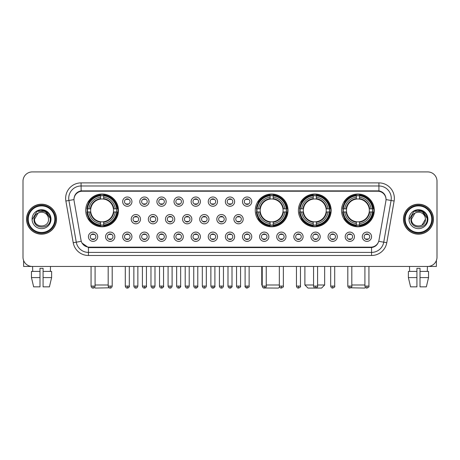 <?xml version="1.0" encoding="UTF-8"?>
<svg xmlns="http://www.w3.org/2000/svg" width="460" height="460" viewBox="0 0 460 460"><rect width="100%" height="100%" fill="white"/><g stroke="black" fill="none" stroke-linecap="round" stroke-linejoin="round"><path stroke-width="0.69" d="M255.271 210.41A16.376 16.376 0 0 0 271.647 226.786A16.376 16.376 0 0 0 288.023 210.41A16.376 16.376 0 0 0 271.647 194.039A16.376 16.376 0 0 0 255.271 210.41M298.402 210.41A16.376 16.376 0 0 0 314.778 226.786A16.376 16.376 0 0 0 331.154 210.41A16.376 16.376 0 0 0 314.778 194.039A16.376 16.376 0 0 0 298.402 210.41M341.533 210.41A16.376 16.376 0 0 0 357.909 226.786A16.376 16.376 0 0 0 374.285 210.41A16.376 16.376 0 0 0 357.909 194.039A16.376 16.376 0 0 0 341.533 210.41M85.715 210.41A16.376 16.376 0 0 0 102.091 226.786A16.376 16.376 0 0 0 118.467 210.41A16.376 16.376 0 0 0 102.091 194.039A16.376 16.376 0 0 0 85.715 210.41M114.822 236.733A4.635 4.635 0 0 1 110.187 241.368A4.635 4.635 0 0 1 105.553 236.733A4.635 4.635 0 0 1 110.187 232.099A4.635 4.635 0 0 1 114.822 236.733M107.404 236.733A2.783 2.783 0 0 0 110.187 239.516A2.783 2.783 0 0 0 112.97 236.733A2.783 2.783 0 0 0 110.187 233.956A2.783 2.783 0 0 0 107.404 236.733M131.939 236.733A4.635 4.635 0 0 1 127.305 241.368A4.635 4.635 0 0 1 122.67 236.733A4.635 4.635 0 0 1 127.305 232.099A4.635 4.635 0 0 1 131.939 236.733M124.522 236.733A2.783 2.783 0 0 0 127.305 239.516A2.783 2.783 0 0 0 130.082 236.733A2.783 2.783 0 0 0 127.305 233.956A2.783 2.783 0 0 0 124.522 236.733M149.052 236.733A4.635 4.635 0 0 1 144.417 241.368A4.635 4.635 0 0 1 139.782 236.733A4.635 4.635 0 0 1 144.417 232.099A4.635 4.635 0 0 1 149.052 236.733M141.64 236.733A2.783 2.783 0 0 0 144.417 239.516A2.783 2.783 0 0 0 147.2 236.733A2.783 2.783 0 0 0 144.417 233.956A2.783 2.783 0 0 0 141.64 236.733M166.169 236.733A4.635 4.635 0 0 1 161.535 241.368A4.635 4.635 0 0 1 156.9 236.733A4.635 4.635 0 0 1 161.535 232.099A4.635 4.635 0 0 1 166.169 236.733M158.757 236.733A2.783 2.783 0 0 0 161.535 239.516A2.783 2.783 0 0 0 164.318 236.733A2.783 2.783 0 0 0 161.535 233.956A2.783 2.783 0 0 0 158.757 236.733M183.287 236.733A4.635 4.635 0 0 1 178.652 241.368A4.635 4.635 0 0 1 174.018 236.733A4.635 4.635 0 0 1 178.652 232.099A4.635 4.635 0 0 1 183.287 236.733M175.869 236.733A2.783 2.783 0 0 0 178.652 239.516A2.783 2.783 0 0 0 181.43 236.733A2.783 2.783 0 0 0 178.652 233.956A2.783 2.783 0 0 0 175.869 236.733M200.405 236.733A4.635 4.635 0 0 1 195.77 241.368A4.635 4.635 0 0 1 191.136 236.733A4.635 4.635 0 0 1 195.77 232.099A4.635 4.635 0 0 1 200.405 236.733M192.987 236.733A2.783 2.783 0 0 0 195.77 239.516A2.783 2.783 0 0 0 198.547 236.733A2.783 2.783 0 0 0 195.77 233.956A2.783 2.783 0 0 0 192.987 236.733M217.517 236.733A4.635 4.635 0 0 1 212.882 241.368A4.635 4.635 0 0 1 208.248 236.733A4.635 4.635 0 0 1 212.882 232.099A4.635 4.635 0 0 1 217.517 236.733M210.105 236.733A2.783 2.783 0 0 0 212.882 239.516A2.783 2.783 0 0 0 215.665 236.733A2.783 2.783 0 0 0 212.882 233.956A2.783 2.783 0 0 0 210.105 236.733M234.634 236.733A4.635 4.635 0 0 1 230 241.368A4.635 4.635 0 0 1 225.365 236.733A4.635 4.635 0 0 1 230 232.099A4.635 4.635 0 0 1 234.634 236.733M227.217 236.733A2.783 2.783 0 0 0 230 239.516A2.783 2.783 0 0 0 232.783 236.733A2.783 2.783 0 0 0 230 233.956A2.783 2.783 0 0 0 227.217 236.733M251.752 236.733A4.635 4.635 0 0 1 247.118 241.368A4.635 4.635 0 0 1 242.483 236.733A4.635 4.635 0 0 1 247.118 232.099A4.635 4.635 0 0 1 251.752 236.733M244.335 236.733A2.783 2.783 0 0 0 247.118 239.516A2.783 2.783 0 0 0 249.895 236.733A2.783 2.783 0 0 0 247.118 233.956A2.783 2.783 0 0 0 244.335 236.733M268.864 236.733A4.635 4.635 0 0 1 264.23 241.368A4.635 4.635 0 0 1 259.595 236.733A4.635 4.635 0 0 1 264.23 232.099A4.635 4.635 0 0 1 268.864 236.733M261.452 236.733A2.783 2.783 0 0 0 264.23 239.516A2.783 2.783 0 0 0 267.013 236.733A2.783 2.783 0 0 0 264.23 233.956A2.783 2.783 0 0 0 261.452 236.733M285.982 236.733A4.635 4.635 0 0 1 281.347 241.368A4.635 4.635 0 0 1 276.713 236.733A4.635 4.635 0 0 1 281.347 232.099A4.635 4.635 0 0 1 285.982 236.733M278.57 236.733A2.783 2.783 0 0 0 281.347 239.516A2.783 2.783 0 0 0 284.13 236.733A2.783 2.783 0 0 0 281.347 233.956A2.783 2.783 0 0 0 278.57 236.733M303.1 236.733A4.635 4.635 0 0 1 298.465 241.368A4.635 4.635 0 0 1 293.831 236.733A4.635 4.635 0 0 1 298.465 232.099A4.635 4.635 0 0 1 303.1 236.733M295.682 236.733A2.783 2.783 0 0 0 298.465 239.516A2.783 2.783 0 0 0 301.242 236.733A2.783 2.783 0 0 0 298.465 233.956A2.783 2.783 0 0 0 295.682 236.733M320.217 236.733A4.635 4.635 0 0 1 315.583 241.368A4.635 4.635 0 0 1 310.948 236.733A4.635 4.635 0 0 1 315.583 232.099A4.635 4.635 0 0 1 320.217 236.733M312.8 236.733A2.783 2.783 0 0 0 315.583 239.516A2.783 2.783 0 0 0 318.36 236.733A2.783 2.783 0 0 0 315.583 233.956A2.783 2.783 0 0 0 312.8 236.733M337.329 236.733A4.635 4.635 0 0 1 332.695 241.368A4.635 4.635 0 0 1 328.06 236.733A4.635 4.635 0 0 1 332.695 232.099A4.635 4.635 0 0 1 337.329 236.733M329.918 236.733A2.783 2.783 0 0 0 332.695 239.516A2.783 2.783 0 0 0 335.478 236.733A2.783 2.783 0 0 0 332.695 233.956A2.783 2.783 0 0 0 329.918 236.733M354.447 236.733A4.635 4.635 0 0 1 349.813 241.368A4.635 4.635 0 0 1 345.178 236.733A4.635 4.635 0 0 1 349.813 232.099A4.635 4.635 0 0 1 354.447 236.733M347.03 236.733A2.783 2.783 0 0 0 349.813 239.516A2.783 2.783 0 0 0 352.596 236.733A2.783 2.783 0 0 0 349.813 233.956A2.783 2.783 0 0 0 347.03 236.733M371.565 236.733A4.635 4.635 0 0 1 366.93 241.368A4.635 4.635 0 0 1 362.296 236.733A4.635 4.635 0 0 1 366.93 232.099A4.635 4.635 0 0 1 371.565 236.733M364.147 236.733A2.783 2.783 0 0 0 366.93 239.516A2.783 2.783 0 0 0 369.708 236.733A2.783 2.783 0 0 0 366.93 233.956A2.783 2.783 0 0 0 364.147 236.733M97.704 236.733A4.635 4.635 0 0 1 93.07 241.368A4.635 4.635 0 0 1 88.435 236.733A4.635 4.635 0 0 1 93.07 232.099A4.635 4.635 0 0 1 97.704 236.733M90.292 236.733A2.783 2.783 0 0 0 93.07 239.516A2.783 2.783 0 0 0 95.852 236.733A2.783 2.783 0 0 0 93.07 233.956A2.783 2.783 0 0 0 90.292 236.733M140.495 219.184A4.635 4.635 0 0 1 135.861 223.819A4.635 4.635 0 0 1 131.226 219.184A4.635 4.635 0 0 1 135.861 214.55A4.635 4.635 0 0 1 140.495 219.184M133.078 219.184A2.783 2.783 0 0 0 135.861 221.967A2.783 2.783 0 0 0 138.644 219.184A2.783 2.783 0 0 0 135.861 216.407A2.783 2.783 0 0 0 133.078 219.184M157.613 219.184A4.635 4.635 0 0 1 152.979 223.819A4.635 4.635 0 0 1 148.344 219.184A4.635 4.635 0 0 1 152.979 214.55A4.635 4.635 0 0 1 157.613 219.184M150.196 219.184A2.783 2.783 0 0 0 152.979 221.967A2.783 2.783 0 0 0 155.756 219.184A2.783 2.783 0 0 0 152.979 216.407A2.783 2.783 0 0 0 150.196 219.184M174.725 219.184A4.635 4.635 0 0 1 170.091 223.819A4.635 4.635 0 0 1 165.462 219.184A4.635 4.635 0 0 1 170.091 214.55A4.635 4.635 0 0 1 174.725 219.184M167.314 219.184A2.783 2.783 0 0 0 170.091 221.967A2.783 2.783 0 0 0 172.874 219.184A2.783 2.783 0 0 0 170.091 216.407A2.783 2.783 0 0 0 167.314 219.184M191.843 219.184A4.635 4.635 0 0 1 187.208 223.819A4.635 4.635 0 0 1 182.574 219.184A4.635 4.635 0 0 1 187.208 214.55A4.635 4.635 0 0 1 191.843 219.184M184.431 219.184A2.783 2.783 0 0 0 187.208 221.967A2.783 2.783 0 0 0 189.992 219.184A2.783 2.783 0 0 0 187.208 216.407A2.783 2.783 0 0 0 184.431 219.184M208.961 219.184A4.635 4.635 0 0 1 204.326 223.819A4.635 4.635 0 0 1 199.692 219.184A4.635 4.635 0 0 1 204.326 214.55A4.635 4.635 0 0 1 208.961 219.184M201.543 219.184A2.783 2.783 0 0 0 204.326 221.967A2.783 2.783 0 0 0 207.109 219.184A2.783 2.783 0 0 0 204.326 216.407A2.783 2.783 0 0 0 201.543 219.184M226.078 219.184A4.635 4.635 0 0 1 221.444 223.819A4.635 4.635 0 0 1 216.809 219.184A4.635 4.635 0 0 1 221.444 214.55A4.635 4.635 0 0 1 226.078 219.184M218.661 219.184A2.783 2.783 0 0 0 221.444 221.967A2.783 2.783 0 0 0 224.221 219.184A2.783 2.783 0 0 0 221.444 216.407A2.783 2.783 0 0 0 218.661 219.184M243.19 219.184A4.635 4.635 0 0 1 238.556 223.819A4.635 4.635 0 0 1 233.921 219.184A4.635 4.635 0 0 1 238.556 214.55A4.635 4.635 0 0 1 243.19 219.184M235.779 219.184A2.783 2.783 0 0 0 238.556 221.967A2.783 2.783 0 0 0 241.339 219.184A2.783 2.783 0 0 0 238.556 216.407A2.783 2.783 0 0 0 235.779 219.184M131.939 201.635A4.635 4.635 0 0 1 127.305 206.27A4.635 4.635 0 0 1 122.67 201.635A4.635 4.635 0 0 1 127.305 197.001A4.635 4.635 0 0 1 131.939 201.635M124.522 201.635A2.783 2.783 0 0 0 127.305 204.418A2.783 2.783 0 0 0 130.082 201.635A2.783 2.783 0 0 0 127.305 198.858A2.783 2.783 0 0 0 124.522 201.635M149.052 201.635A4.635 4.635 0 0 1 144.417 206.27A4.635 4.635 0 0 1 139.782 201.635A4.635 4.635 0 0 1 144.417 197.001A4.635 4.635 0 0 1 149.052 201.635M141.64 201.635A2.783 2.783 0 0 0 144.417 204.418A2.783 2.783 0 0 0 147.2 201.635A2.783 2.783 0 0 0 144.417 198.858A2.783 2.783 0 0 0 141.64 201.635M166.169 201.635A4.635 4.635 0 0 1 161.535 206.27A4.635 4.635 0 0 1 156.9 201.635A4.635 4.635 0 0 1 161.535 197.001A4.635 4.635 0 0 1 166.169 201.635M158.757 201.635A2.783 2.783 0 0 0 161.535 204.418A2.783 2.783 0 0 0 164.318 201.635A2.783 2.783 0 0 0 161.535 198.858A2.783 2.783 0 0 0 158.757 201.635M183.287 201.635A4.635 4.635 0 0 1 178.652 206.27A4.635 4.635 0 0 1 174.018 201.635A4.635 4.635 0 0 1 178.652 197.001A4.635 4.635 0 0 1 183.287 201.635M175.869 201.635A2.783 2.783 0 0 0 178.652 204.418A2.783 2.783 0 0 0 181.43 201.635A2.783 2.783 0 0 0 178.652 198.858A2.783 2.783 0 0 0 175.869 201.635M200.405 201.635A4.635 4.635 0 0 1 195.77 206.27A4.635 4.635 0 0 1 191.136 201.635A4.635 4.635 0 0 1 195.77 197.001A4.635 4.635 0 0 1 200.405 201.635M192.987 201.635A2.783 2.783 0 0 0 195.77 204.418A2.783 2.783 0 0 0 198.547 201.635A2.783 2.783 0 0 0 195.77 198.858A2.783 2.783 0 0 0 192.987 201.635M217.517 201.635A4.635 4.635 0 0 1 212.882 206.27A4.635 4.635 0 0 1 208.248 201.635A4.635 4.635 0 0 1 212.882 197.001A4.635 4.635 0 0 1 217.517 201.635M210.105 201.635A2.783 2.783 0 0 0 212.882 204.418A2.783 2.783 0 0 0 215.665 201.635A2.783 2.783 0 0 0 212.882 198.858A2.783 2.783 0 0 0 210.105 201.635M234.634 201.635A4.635 4.635 0 0 1 230 206.27A4.635 4.635 0 0 1 225.365 201.635A4.635 4.635 0 0 1 230 197.001A4.635 4.635 0 0 1 234.634 201.635M227.217 201.635A2.783 2.783 0 0 0 230 204.418A2.783 2.783 0 0 0 232.783 201.635A2.783 2.783 0 0 0 230 198.858A2.783 2.783 0 0 0 227.217 201.635M251.752 201.635A4.635 4.635 0 0 1 247.118 206.27A4.635 4.635 0 0 1 242.483 201.635A4.635 4.635 0 0 1 247.118 197.001A4.635 4.635 0 0 1 251.752 201.635M244.335 201.635A2.783 2.783 0 0 0 247.118 204.418A2.783 2.783 0 0 0 249.895 201.635A2.783 2.783 0 0 0 247.118 198.858A2.783 2.783 0 0 0 244.335 201.635M74.106 201.014A8.343 8.343 0 0 1 82.317 191.228L377.683 191.228A8.343 8.343 0 0 1 385.894 201.014L378.977 240.252A8.343 8.343 0 0 1 370.76 247.146L89.24 247.146A8.343 8.343 0 0 1 81.023 240.252L74.106 201.014M87.187 211.956A14.984 14.984 0 0 1 87.187 208.869M343.005 211.956A14.984 14.984 0 0 1 343.005 208.869M299.874 211.956A14.984 14.984 0 0 1 299.874 208.869M256.743 211.956A14.984 14.984 0 0 1 256.743 208.869M26.553 219.184A14.984 14.984 0 0 0 41.538 234.169A14.984 14.984 0 0 0 56.522 219.184A14.984 14.984 0 0 0 41.538 204.2A14.984 14.984 0 0 0 26.553 219.184M403.478 219.184A14.984 14.984 0 0 0 418.462 234.169A14.984 14.984 0 0 0 433.447 219.184A14.984 14.984 0 0 0 418.462 204.2A14.984 14.984 0 0 0 403.478 219.184M74.014 198.335L73.991 199.583L74.014 198.335C74.658 194.223 77.015 191.734 81.081 190.854L378.919 190.854C382.979 191.728 385.336 194.218 385.986 198.335L386.009 199.583M81.081 182.884L378.919 182.884A15.45 15.45 0 0 1 394.128 201.014L386.774 242.725A15.45 15.45 0 0 1 371.559 255.49L88.441 255.49A15.45 15.45 0 0 1 73.226 242.725L65.872 201.014A15.45 15.45 0 0 1 81.081 182.884L81.081 185.972L378.919 185.972A12.357 12.357 0 0 1 391.086 200.48L383.732 242.184A12.357 12.357 0 0 1 371.559 252.402L88.441 252.402A12.357 12.357 0 0 1 76.268 242.184L68.914 200.48A12.357 12.357 0 0 1 81.081 185.972L81.15 190.842M76.239 193.39L78.459 191.711M78.534 191.67L80.69 190.923M371.559 255.49L371.559 247.555C375.233 246.945 377.608 244.858 378.689 241.299C377.614 244.858 375.239 246.939 371.559 247.555L89.401 247.612L88.441 247.555L81.932 242.978M385.187 195.471L385.986 198.335M437 181.183A9.269 9.269 0 0 0 427.731 171.919L32.269 171.919A9.269 9.269 0 0 0 23 181.183L23 257.186A9.269 9.269 0 0 0 32.269 266.455L427.731 266.455A9.269 9.269 0 0 0 437 257.186L437 181.183L437 257.186M378.724 241.304L383.732 242.184L391.086 200.48L394.128 201.014M23 181.183L23 257.186M427.731 171.919L32.269 171.919M32.269 266.455L427.731 266.455M23.615 260.515L23.615 266.455L59.455 266.455M31.458 271.4L31.458 277.581L33.655 286.85L31.458 277.581L31.458 271.4L39.991 271.4L39.991 268.312L43.085 268.312L43.085 271.4L51.618 271.4L51.618 277.581L49.421 286.85L51.618 277.581L43.085 277.581L43.085 271.4L43.085 286.85L49.421 286.85M50.496 266.455L50.364 271.4M39.991 271.4L39.991 286.85L33.655 286.85M31.458 277.581L39.991 277.581M32.579 266.455L32.712 271.4M54.82 219.184A13.283 13.283 0 0 0 41.538 205.902A13.283 13.283 0 0 0 28.25 219.184A13.283 13.283 0 0 0 41.538 232.472A13.283 13.283 0 0 0 54.82 219.184M55.441 219.184A13.903 13.903 0 0 0 41.538 205.281A13.903 13.903 0 0 0 27.634 219.184A13.903 13.903 0 0 0 41.538 233.088A13.903 13.903 0 0 0 55.441 219.184M56.367 219.184A14.829 14.829 0 0 0 41.538 204.355A14.829 14.829 0 0 0 26.709 219.184A14.829 14.829 0 0 0 41.538 234.019A14.829 14.829 0 0 0 56.367 219.184M48.271 217.333L48.518 219.184C48.95 228.194 34.126 228.194 34.557 219.184L38.048 213.141L39.807 212.422C36.346 213.365 34.425 215.619 34.04 219.184C33.292 229.804 50.594 229.534 50.278 219.184C50.33 216.257 49.243 213.831 47.018 211.91C44.988 210.433 42.734 209.852 40.256 210.174C44.821 210.53 47.489 212.917 48.271 217.333L48.518 219.184C48.95 228.194 34.126 228.194 34.557 219.184L38.048 213.141L39.807 212.422L38.048 213.141L34.557 219.184L38.048 213.141L39.807 212.422L38.048 213.141L34.557 219.184L38.048 213.141L39.807 212.422L38.048 213.141L34.557 219.184L38.048 213.141L39.807 212.422A6.981 6.981 0 0 1 48.271 217.333L48.518 219.184C48.95 228.194 34.126 228.194 34.557 219.184C34.126 228.194 48.95 228.194 48.518 219.184C48.95 228.194 34.126 228.194 34.557 219.184C34.126 228.194 48.95 228.194 48.518 219.184C48.95 228.194 34.126 228.194 34.557 219.184M32.085 219.184A9.453 9.453 0 0 0 41.538 228.643A9.453 9.453 0 0 0 50.991 219.184A9.453 9.453 0 0 0 41.538 209.731A9.453 9.453 0 0 0 32.085 219.184M40.256 210.174L36.984 211.301L32.43 219.184L36.984 211.301L46.092 211.301L50.646 219.184L46.092 211.301L36.984 211.301L32.43 219.184L36.984 211.301L46.092 211.301L50.646 219.184L46.092 211.301L36.984 211.301L32.43 219.184L36.984 211.301L46.092 211.301L50.646 219.184M109.169 287.805L95.295 288.081L94.593 287.385M95.082 284.993L108.18 284.993M103.638 225.038L103.638 225.659A15.324 15.324 0 0 0 117.34 211.956L116.719 211.956A14.708 14.708 0 0 1 103.638 225.038L103.638 223.606A13.283 13.283 0 0 0 115.287 211.956L113.419 211.956A11.431 11.431 0 0 0 103.638 199.088L103.638 195.787A14.708 14.708 0 0 1 116.719 208.869L117.34 208.869A15.324 15.324 0 0 0 103.638 195.166L103.638 195.787M87.469 211.956L86.848 211.956A15.324 15.324 0 0 0 100.55 225.659L100.55 225.038A14.708 14.708 0 0 1 87.469 211.956L88.895 211.956A13.283 13.283 0 0 0 100.55 223.606L100.55 221.737A11.431 11.431 0 0 0 113.419 211.956L113.873 211.956A11.885 11.885 0 0 1 103.638 222.197L103.638 223.606M100.55 195.787L100.55 195.166A15.324 15.324 0 0 0 86.848 208.869L87.469 208.869A14.708 14.708 0 0 1 100.55 195.787L100.55 197.219A13.283 13.283 0 0 0 88.895 208.869L90.764 208.869A11.431 11.431 0 0 0 100.55 221.737L100.55 222.197A11.885 11.885 0 0 1 90.309 211.956L88.895 211.956M87.498 211.956A14.674 14.674 0 0 1 87.498 208.869M103.638 195.816A14.674 14.674 0 0 0 100.55 195.816M116.685 208.869A14.674 14.674 0 0 1 116.685 211.956M116.719 208.869L115.287 208.869A13.283 13.283 0 0 0 103.638 197.219M115.287 211.956L116.719 211.956M100.55 223.606L100.55 225.038M113.419 208.869L115.287 208.869M113.419 211.956A11.431 11.431 0 0 1 103.638 221.737L103.638 222.197M100.55 221.737A11.431 11.431 0 0 1 90.764 211.956L90.309 211.956M103.638 225.003A14.674 14.674 0 0 1 100.55 225.003M88.895 208.869L87.469 208.869M100.55 199.065L100.55 197.219M103.638 199.088A11.431 11.431 0 0 0 90.764 208.869L90.309 208.869A11.885 11.885 0 0 1 100.55 198.628M103.638 199.065L103.638 198.628A11.885 11.885 0 0 1 113.873 208.869M89.24 202.072L88.36 202.072A16.066 16.066 0 0 1 118.157 210.41A16.066 16.066 0 0 1 88.36 218.753L89.24 218.753M279.553 286.977L278.444 288.081L264.776 288.006M266.242 284.993L279.341 284.993M273.194 225.038L273.194 225.659A15.324 15.324 0 0 0 286.89 211.956L286.269 211.956A14.708 14.708 0 0 1 273.194 225.038L273.194 223.606A13.283 13.283 0 0 0 284.843 211.956L282.975 211.956A11.431 11.431 0 0 0 273.194 199.088L273.194 195.787A14.708 14.708 0 0 1 286.269 208.869L286.89 208.869A15.324 15.324 0 0 0 273.194 195.166L273.194 195.787M257.025 211.956L256.398 211.956A15.324 15.324 0 0 0 270.101 225.659L270.101 225.038A14.708 14.708 0 0 1 257.025 211.956L258.451 211.956A13.283 13.283 0 0 0 270.101 223.606L270.101 221.737A11.431 11.431 0 0 0 282.975 211.956L283.429 211.956A11.885 11.885 0 0 1 273.194 222.197L273.194 223.606M270.101 195.787L270.101 195.166A15.324 15.324 0 0 0 256.398 208.869L257.025 208.869A14.708 14.708 0 0 1 270.101 195.787L270.101 197.219A13.283 13.283 0 0 0 258.451 208.869L260.32 208.869A11.431 11.431 0 0 0 270.101 221.737L270.101 222.197A11.885 11.885 0 0 1 259.865 211.956L258.451 211.956M257.054 211.956A14.674 14.674 0 0 1 257.054 208.869M273.194 195.816A14.674 14.674 0 0 0 270.101 195.816M286.241 208.869A14.674 14.674 0 0 1 286.241 211.956M286.269 208.869L284.843 208.869A13.283 13.283 0 0 0 273.194 197.219M284.843 211.956L286.269 211.956M270.101 223.606L270.101 225.038M282.975 208.869L284.843 208.869M282.975 211.956A11.431 11.431 0 0 1 273.194 221.737L273.194 222.197M270.101 221.737A11.431 11.431 0 0 1 260.32 211.956L259.865 211.956M273.194 225.003A14.674 14.674 0 0 1 270.101 225.003M258.451 208.869L257.025 208.869M270.101 199.065L270.101 197.219M273.194 199.088A11.431 11.431 0 0 0 260.32 208.869L259.865 208.869A11.885 11.885 0 0 1 270.101 198.628M273.194 199.065L273.194 198.628A11.885 11.885 0 0 1 283.429 208.869M261.763 266.455L261.763 284.993L262.223 284.993M258.79 202.072L257.916 202.072A16.066 16.066 0 0 1 287.713 210.41A16.066 16.066 0 0 1 257.916 218.753L258.79 218.753M317.59 284.993L324.662 284.993L321.574 288.081L307.981 288.081L304.888 284.993L313.57 284.993M316.325 225.038L316.325 225.659A15.324 15.324 0 0 0 330.021 211.956L329.4 211.956A14.708 14.708 0 0 1 316.325 225.038L316.325 223.606A13.283 13.283 0 0 0 327.974 211.956L326.105 211.956A11.431 11.431 0 0 0 316.325 199.088L316.325 195.787A14.708 14.708 0 0 1 329.4 208.869L330.021 208.869A15.324 15.324 0 0 0 316.325 195.166L316.325 195.787M300.15 211.956L299.529 211.956A15.324 15.324 0 0 0 313.231 225.659L313.231 225.038A14.708 14.708 0 0 1 300.15 211.956L301.582 211.956A13.283 13.283 0 0 0 313.231 223.606L313.231 221.737A11.431 11.431 0 0 0 326.105 211.956L326.56 211.956A11.885 11.885 0 0 1 316.325 222.197L316.325 223.606M313.231 195.787L313.231 195.166A15.324 15.324 0 0 0 299.529 208.869L300.15 208.869A14.708 14.708 0 0 1 313.231 195.787L313.231 197.219A13.283 13.283 0 0 0 301.582 208.869L303.45 208.869A11.431 11.431 0 0 0 313.231 221.737L313.231 222.197A11.885 11.885 0 0 1 302.996 211.956L301.582 211.956M300.184 211.956A14.674 14.674 0 0 1 300.184 208.869M316.325 195.816A14.674 14.674 0 0 0 313.231 195.816M329.372 208.869A14.674 14.674 0 0 1 329.372 211.956M329.4 208.869L327.974 208.869A13.283 13.283 0 0 0 316.325 197.219M327.974 211.956L329.4 211.956M313.231 223.606L313.231 225.038M326.105 208.869L327.974 208.869M326.105 211.956A11.431 11.431 0 0 1 316.325 221.737L316.325 222.197M313.231 221.737A11.431 11.431 0 0 1 303.45 211.956L302.996 211.956M316.325 225.003A14.674 14.674 0 0 1 313.231 225.003M301.582 208.869L300.15 208.869M313.231 199.065L313.231 197.219M316.325 199.088A11.431 11.431 0 0 0 303.45 208.869L302.996 208.869A11.885 11.885 0 0 1 313.231 198.628M316.325 199.065L316.325 198.628A11.885 11.885 0 0 1 326.56 208.869M301.921 202.072L301.047 202.072A16.066 16.066 0 0 1 330.843 210.41A16.066 16.066 0 0 1 301.047 218.753L301.921 218.753M365.407 287.385L364.705 288.081L350.83 287.805M351.82 284.993L364.918 284.993M359.45 225.038L359.45 225.659A15.324 15.324 0 0 0 373.152 211.956L372.531 211.956A14.708 14.708 0 0 1 359.45 225.038L359.45 223.606A13.283 13.283 0 0 0 371.105 211.956L369.236 211.956A11.431 11.431 0 0 0 359.45 199.088L359.45 195.787A14.708 14.708 0 0 1 372.531 208.869L373.152 208.869A15.324 15.324 0 0 0 359.45 195.166L359.45 195.787M343.281 211.956L342.66 211.956A15.324 15.324 0 0 0 356.362 225.659L356.362 225.038A14.708 14.708 0 0 1 343.281 211.956L344.712 211.956A13.283 13.283 0 0 0 356.362 223.606L356.362 221.737A11.431 11.431 0 0 0 369.236 211.956L369.69 211.956A11.885 11.885 0 0 1 359.45 222.197L359.45 223.606M356.362 195.787L356.362 195.166A15.324 15.324 0 0 0 342.66 208.869L343.281 208.869A14.708 14.708 0 0 1 356.362 195.787L356.362 197.219A13.283 13.283 0 0 0 344.712 208.869L346.581 208.869A11.431 11.431 0 0 0 356.362 221.737L356.362 222.197A11.885 11.885 0 0 1 346.127 211.956L344.712 211.956M343.315 211.956A14.674 14.674 0 0 1 343.315 208.869M359.45 195.816A14.674 14.674 0 0 0 356.362 195.816M372.502 208.869A14.674 14.674 0 0 1 372.502 211.956M372.531 208.869L371.105 208.869A13.283 13.283 0 0 0 359.45 197.219M371.105 211.956L372.531 211.956M356.362 223.606L356.362 225.038M369.236 208.869L371.105 208.869M369.236 211.956A11.431 11.431 0 0 1 359.45 221.737L359.45 222.197M356.362 221.737A11.431 11.431 0 0 1 346.581 211.956L346.127 211.956M359.45 225.003A14.674 14.674 0 0 1 356.362 225.003M344.712 208.869L343.281 208.869M356.362 199.065L356.362 197.219M359.45 199.088A11.431 11.431 0 0 0 346.581 208.869L346.127 208.869A11.885 11.885 0 0 1 356.362 198.628M359.45 199.065L359.45 198.628A11.885 11.885 0 0 1 369.69 208.869M345.052 202.072L344.178 202.072A16.066 16.066 0 0 1 373.974 210.41A16.066 16.066 0 0 1 344.178 218.753L345.052 218.753M126.379 204.257L126.379 203.82A2.369 2.369 0 0 0 128.231 203.82L128.231 204.257M128.231 199.019L128.231 199.456A2.369 2.369 0 0 0 126.379 199.456L126.379 199.019M143.491 204.257L143.491 203.82A2.369 2.369 0 0 0 145.349 203.82L145.349 204.257M145.349 199.019L145.349 199.456A2.369 2.369 0 0 0 143.491 199.456L143.491 199.019M160.609 204.257L160.609 203.82A2.369 2.369 0 0 0 162.46 203.82L162.46 204.257M162.46 199.019L162.46 199.456A2.369 2.369 0 0 0 160.609 199.456L160.609 199.019M177.727 204.257L177.727 203.82A2.369 2.369 0 0 0 179.578 203.82L179.578 204.257M179.578 199.019L179.578 199.456A2.369 2.369 0 0 0 177.727 199.456L177.727 199.019M194.839 204.257L194.839 203.82A2.369 2.369 0 0 0 196.696 203.82L196.696 204.257M196.696 199.019L196.696 199.456A2.369 2.369 0 0 0 194.839 199.456L194.839 199.019M211.956 204.257L211.956 203.82A2.369 2.369 0 0 0 213.808 203.82L213.808 204.257M213.808 199.019L213.808 199.456A2.369 2.369 0 0 0 211.956 199.456L211.956 199.019M229.074 204.257L229.074 203.82A2.369 2.369 0 0 0 230.926 203.82L230.926 204.257M230.926 199.019L230.926 199.456A2.369 2.369 0 0 0 229.074 199.456L229.074 199.019M246.192 204.257L246.192 203.82A2.369 2.369 0 0 0 248.043 203.82L248.043 204.257M248.043 199.019L248.043 199.456A2.369 2.369 0 0 0 246.192 199.456L246.192 199.019M134.935 221.806L134.935 221.369A2.369 2.369 0 0 0 136.787 221.369L136.787 221.806M136.787 216.562L136.787 217.005A2.369 2.369 0 0 0 134.935 217.005L134.935 216.562M152.053 221.806L152.053 221.369A2.369 2.369 0 0 0 153.905 221.369L153.905 221.806M153.905 216.562L153.905 217.005A2.369 2.369 0 0 0 152.053 217.005L152.053 216.562M169.165 221.806L169.165 221.369A2.369 2.369 0 0 0 171.022 221.369L171.022 221.806M171.022 216.562L171.022 217.005A2.369 2.369 0 0 0 169.165 217.005L169.165 216.562M186.283 221.806L186.283 221.369A2.369 2.369 0 0 0 188.134 221.369L188.134 221.806M188.134 216.562L188.134 217.005A2.369 2.369 0 0 0 186.283 217.005L186.283 216.562M203.4 221.806L203.4 221.369A2.369 2.369 0 0 0 205.252 221.369L205.252 221.806M205.252 216.562L205.252 217.005A2.369 2.369 0 0 0 203.4 217.005L203.4 216.562M220.512 221.806L220.512 221.369A2.369 2.369 0 0 0 222.37 221.369L222.37 221.806M222.37 216.562L222.37 217.005A2.369 2.369 0 0 0 220.512 217.005L220.512 216.562M237.63 221.806L237.63 221.369A2.369 2.369 0 0 0 239.487 221.369L239.487 221.806M239.487 216.562L239.487 217.005A2.369 2.369 0 0 0 237.63 217.005L237.63 216.562M92.144 239.355L92.144 238.918A2.369 2.369 0 0 0 93.995 238.918L93.995 239.355M93.995 234.111L93.995 234.554A2.369 2.369 0 0 0 92.144 234.554L92.144 234.111M436.385 260.515L436.385 266.455L400.545 266.455M408.382 271.4L408.382 277.581L410.579 286.85L408.382 277.581L408.382 271.4L416.915 271.4L416.915 268.312L420.009 268.312L420.009 271.4L428.542 271.4L428.542 277.581L426.345 286.85L428.542 277.581L420.009 277.581L420.009 271.4M427.421 266.455L427.288 271.4M416.915 271.4L416.915 286.85L410.579 286.85M408.382 277.581L416.915 277.581M426.345 286.85L420.009 286.85L420.009 277.581M409.503 266.455L409.636 271.4M431.75 219.184A13.283 13.283 0 0 0 418.462 205.902A13.283 13.283 0 0 0 405.179 219.184A13.283 13.283 0 0 0 418.462 232.472A13.283 13.283 0 0 0 431.75 219.184M432.365 219.184A13.903 13.903 0 0 0 418.462 205.281A13.903 13.903 0 0 0 404.558 219.184A13.903 13.903 0 0 0 418.462 233.088A13.903 13.903 0 0 0 432.365 219.184M433.291 219.184A14.829 14.829 0 0 0 418.462 204.355A14.829 14.829 0 0 0 403.633 219.184A14.829 14.829 0 0 0 418.462 234.019A14.829 14.829 0 0 0 433.291 219.184M414.972 213.141L411.481 219.184L414.972 213.141L416.731 212.422L414.972 213.141L411.481 219.184C411.05 228.194 425.874 228.194 425.442 219.184C425.874 228.194 411.05 228.194 411.481 219.184C411.05 228.194 425.874 228.194 425.442 219.184C425.874 228.194 411.05 228.194 411.481 219.184L414.972 213.141L416.731 212.422A6.981 6.981 0 0 1 425.195 217.333L425.442 219.184C425.874 228.194 411.05 228.194 411.481 219.184L414.972 213.141L416.731 212.422C413.27 213.365 411.349 215.619 410.964 219.184C410.216 229.804 427.518 229.534 427.202 219.184C427.254 216.257 426.167 213.831 423.942 211.91C421.912 210.433 419.658 209.852 417.18 210.174C421.745 210.53 424.419 212.917 425.195 217.333L425.442 219.184L421.952 225.233M411.481 219.184L414.972 213.141L416.731 212.422L414.972 213.141L411.481 219.184L414.972 213.141L416.731 212.422M409.009 219.184A9.453 9.453 0 0 0 418.462 228.643A9.453 9.453 0 0 0 427.915 219.184A9.453 9.453 0 0 0 418.462 209.731A9.453 9.453 0 0 0 409.009 219.184M409.354 219.184L413.908 211.301L423.016 211.301L427.57 219.184L423.016 211.301L413.908 211.301L409.354 219.184L413.908 211.301L423.016 211.301L427.57 219.184L423.016 211.301L413.908 211.301L409.354 219.184L413.908 211.301L423.016 211.301L427.57 219.184L423.016 211.301L413.908 211.301L409.354 219.184L413.908 211.301L423.016 211.301L427.57 219.184L423.016 211.301L413.908 211.301L409.354 219.184L413.908 211.301L417.18 210.174L413.908 211.301L409.354 219.184L413.908 211.301L423.016 211.301L427.57 219.184L423.016 211.301L413.908 211.301L409.354 219.184L413.908 211.301L423.016 211.301L427.57 219.184L423.016 211.301M109.261 239.355L109.261 238.918A2.369 2.369 0 0 0 111.113 238.918L111.113 239.355M111.113 234.111L111.113 234.554A2.369 2.369 0 0 0 109.261 234.554L109.261 234.111M126.379 239.355L126.379 238.918A2.369 2.369 0 0 0 128.231 238.918L128.231 239.355M128.231 234.111L128.231 234.554A2.369 2.369 0 0 0 126.379 234.554L126.379 234.111M143.491 239.355L143.491 238.918A2.369 2.369 0 0 0 145.349 238.918L145.349 239.355M145.349 234.111L145.349 234.554A2.369 2.369 0 0 0 143.491 234.554L143.491 234.111M160.609 239.355L160.609 238.918A2.369 2.369 0 0 0 162.46 238.918L162.46 239.355M162.46 234.111L162.46 234.554A2.369 2.369 0 0 0 160.609 234.554L160.609 234.111M177.727 239.355L177.727 238.918A2.369 2.369 0 0 0 179.578 238.918L179.578 239.355M179.578 234.111L179.578 234.554A2.369 2.369 0 0 0 177.727 234.554L177.727 234.111M194.839 239.355L194.839 238.918A2.369 2.369 0 0 0 196.696 238.918L196.696 239.355M196.696 234.111L196.696 234.554A2.369 2.369 0 0 0 194.839 234.554L194.839 234.111M211.956 239.355L211.956 238.918A2.369 2.369 0 0 0 213.808 238.918L213.808 239.355M213.808 234.111L213.808 234.554A2.369 2.369 0 0 0 211.956 234.554L211.956 234.111M229.074 239.355L229.074 238.918A2.369 2.369 0 0 0 230.926 238.918L230.926 239.355M230.926 234.111L230.926 234.554A2.369 2.369 0 0 0 229.074 234.554L229.074 234.111M246.192 239.355L246.192 238.918A2.369 2.369 0 0 0 248.043 238.918L248.043 239.355M248.043 234.111L248.043 234.554A2.369 2.369 0 0 0 246.192 234.554L246.192 234.111M263.304 239.355L263.304 238.918A2.369 2.369 0 0 0 265.161 238.918L265.161 239.355M265.161 234.111L265.161 234.554A2.369 2.369 0 0 0 263.304 234.554L263.304 234.111M280.422 239.355L280.422 238.918A2.369 2.369 0 0 0 282.273 238.918L282.273 239.355M282.273 234.111L282.273 234.554A2.369 2.369 0 0 0 280.422 234.554L280.422 234.111M297.539 239.355L297.539 238.918A2.369 2.369 0 0 0 299.391 238.918L299.391 239.355M299.391 234.111L299.391 234.554A2.369 2.369 0 0 0 297.539 234.554L297.539 234.111M314.651 239.355L314.651 238.918A2.369 2.369 0 0 0 316.509 238.918L316.509 239.355M316.509 234.111L316.509 234.554A2.369 2.369 0 0 0 314.651 234.554L314.651 234.111M331.769 239.355L331.769 238.918A2.369 2.369 0 0 0 333.621 238.918L333.621 239.355M333.621 234.111L333.621 234.554A2.369 2.369 0 0 0 331.769 234.554L331.769 234.111M348.887 239.355L348.887 238.918A2.369 2.369 0 0 0 350.738 238.918L350.738 239.355M350.738 234.111L350.738 234.554A2.369 2.369 0 0 0 348.887 234.554L348.887 234.111M366.005 239.355L366.005 238.918A2.369 2.369 0 0 0 367.856 238.918L367.856 239.355M367.856 234.111L367.856 234.554A2.369 2.369 0 0 0 366.005 234.554L366.005 234.111M378.919 182.884L378.919 190.854M65.872 201.014L68.914 200.48A12.357 12.357 0 0 1 68.724 198.335M68.914 200.48L73.979 199.583M88.441 255.49L88.441 247.555M73.226 242.725L81.276 241.304M386.02 199.583L391.086 200.48M383.732 242.184L386.774 242.725M100.55 225.147A14.812 14.812 0 0 0 103.638 225.147M116.823 211.956A14.812 14.812 0 0 0 116.823 208.869M103.638 195.678A14.812 14.812 0 0 0 100.55 195.678M270.101 225.147A14.812 14.812 0 0 0 273.194 225.147M286.379 211.956A14.812 14.812 0 0 0 286.379 208.869M273.194 195.678A14.812 14.812 0 0 0 270.101 195.678M313.231 225.147A14.812 14.812 0 0 0 316.325 225.147M329.509 211.956A14.812 14.812 0 0 0 329.509 208.869M316.325 195.678A14.812 14.812 0 0 0 313.231 195.678M356.362 225.147A14.812 14.812 0 0 0 359.45 225.147M372.64 211.956A14.812 14.812 0 0 0 372.64 208.869M359.45 195.678A14.812 14.812 0 0 0 356.362 195.678M135.861 286.074L133.854 286.074C134.205 287.506 134.872 288.178 135.861 288.081L135.861 286.074L137.868 286.074L137.868 266.455M152.979 286.074L150.972 286.074C151.317 287.506 151.99 288.178 152.979 288.081L152.979 286.074L154.986 286.074L154.986 266.455M170.091 286.074L168.084 286.074C168.435 287.506 169.107 288.178 170.091 288.081L170.091 286.074L172.103 286.074L172.103 266.455M187.208 286.074L185.202 286.074C185.552 287.506 186.219 288.178 187.208 288.081L187.208 286.074L189.215 286.074L189.215 266.455M204.326 286.074L202.32 286.074C202.67 287.506 203.337 288.178 204.326 288.081L204.326 286.074L206.333 286.074L206.333 266.455M221.444 286.074L219.431 286.074C219.782 287.506 220.455 288.178 221.444 288.081L221.444 286.074L223.451 286.074L223.451 266.455M238.556 286.074L236.549 286.074C236.9 287.506 237.567 288.178 238.556 288.081L238.556 286.074L240.568 286.074L240.568 266.455M93.07 286.074L91.063 286.074C91.413 287.506 92.08 288.178 93.07 288.081L93.07 286.074L95.082 286.074L95.082 266.455M110.187 286.074L108.18 286.074C108.531 287.506 109.198 288.178 110.187 288.081L110.187 286.074L112.194 286.074L112.194 266.455M127.305 286.074L125.292 286.074C125.643 287.506 126.316 288.178 127.305 288.081L127.305 286.074L129.312 286.074C129.72 286.718 129.047 287.385 127.305 288.081C128.294 288.178 128.961 287.506 129.312 286.074L129.312 266.455M144.417 286.074L142.41 286.074C142.761 287.506 143.434 288.178 144.417 288.081L144.417 286.074L146.429 286.074C146.838 286.718 146.165 287.385 144.417 288.081C145.406 288.178 146.079 287.506 146.429 286.074L146.429 266.455M161.535 286.074L159.528 286.074C159.879 287.506 160.546 288.178 161.535 288.081L161.535 286.074L163.541 286.074C163.95 286.718 163.283 287.385 161.535 288.081C162.524 288.178 163.191 287.506 163.541 286.074L163.541 266.455M178.652 286.074L176.646 286.074C176.996 287.506 177.663 288.178 178.652 288.081L178.652 286.074L180.659 286.074C181.067 286.718 180.4 287.385 178.652 288.081C179.642 288.178 180.308 287.506 180.659 286.074L180.659 266.455M195.77 286.074L193.758 286.074C194.108 287.506 194.781 288.178 195.77 288.081L195.77 286.074L197.777 286.074C198.185 286.718 197.512 287.385 195.77 288.081C196.754 288.178 197.426 287.506 197.777 286.074L197.777 266.455M212.882 286.074L210.875 286.074C211.226 287.506 211.893 288.178 212.882 288.081L212.882 286.074L214.895 286.074C215.297 286.718 214.63 287.385 212.882 288.081C213.871 288.178 214.544 287.506 214.895 286.074L214.895 266.455M230 286.074L227.993 286.074L227.993 266.455L227.993 286.074C228.344 287.506 229.011 288.178 230 288.081L230 286.074L232.007 286.074C232.415 286.718 231.748 287.385 230 288.081C230.989 288.178 231.656 287.506 232.007 286.074L232.007 266.455M247.118 286.074L245.105 286.074C244.703 286.718 245.37 287.385 247.118 288.081L247.118 286.074L249.124 286.074L249.124 266.455M264.23 286.074L262.223 286.074C262.574 287.506 263.246 288.178 264.23 288.081L264.23 286.074L266.242 286.074L266.242 266.455M281.347 286.074L279.341 286.074C279.691 287.506 280.358 288.178 281.347 288.081L281.347 286.074L283.354 286.074L283.354 266.455M298.465 286.074L296.459 286.074C296.809 287.506 297.476 288.178 298.465 288.081L298.465 286.074L300.472 286.074L300.472 266.455M315.583 286.074L313.57 286.074C313.921 287.506 314.594 288.178 315.583 288.081L315.583 286.074L317.59 286.074L317.59 266.455M332.695 286.074L330.688 286.074C331.039 287.506 331.706 288.178 332.695 288.081L332.695 286.074L334.707 286.074L334.707 266.455M349.813 286.074L347.806 286.074C348.157 287.506 348.824 288.178 349.813 288.081L349.813 286.074L351.82 286.074L351.82 266.455M366.93 286.074L364.918 286.074C365.269 287.506 365.941 288.178 366.93 288.081L366.93 286.074L368.937 286.074L368.937 266.455M262.223 285.459L261.763 284.993M324.662 266.455L324.662 284.993M304.888 266.455L304.888 284.993M245.105 286.074L245.105 266.455L245.105 286.074C245.456 287.506 246.129 288.178 247.118 288.081C248.86 287.385 249.533 286.718 249.124 286.074M133.854 286.074L133.854 266.455M137.868 286.074C137.517 287.506 136.85 288.178 135.861 288.081M150.972 286.074L150.972 266.455M154.986 286.074C154.635 287.506 153.968 288.178 152.979 288.081M168.084 286.074L168.084 266.455M172.103 286.074C171.752 287.506 171.08 288.178 170.091 288.081M185.202 286.074L185.202 266.455M189.215 286.074C188.87 287.506 188.197 288.178 187.208 288.081M202.32 286.074L202.32 266.455M206.333 286.074C205.982 287.506 205.315 288.178 204.326 288.081M219.431 286.074L219.431 266.455M223.451 286.074C223.1 287.506 222.433 288.178 221.444 288.081M236.549 286.074L236.549 266.455M240.568 286.074C240.971 286.718 240.304 287.385 238.556 288.081M91.063 286.074L91.063 266.455M95.082 286.074C94.731 287.506 94.058 288.178 93.07 288.081M108.18 286.074L108.18 266.455M112.194 286.074C111.843 287.506 111.176 288.178 110.187 288.081M125.292 286.074L125.292 266.455M142.41 286.074L142.41 266.455M159.528 286.074L159.528 266.455M176.646 286.074L176.646 266.455M193.758 286.074L193.758 266.455M210.875 286.074L210.875 266.455M262.223 286.074L262.223 266.455M266.242 286.074C266.65 286.718 265.978 287.385 264.23 288.081M279.341 286.074L279.341 266.455M283.354 286.074C283.762 286.718 283.095 287.385 281.347 288.081M296.459 286.074L296.459 266.455M300.472 286.074C300.88 286.718 300.213 287.385 298.465 288.081M313.57 286.074L313.57 266.455M317.59 286.074C317.998 286.718 317.325 287.385 315.583 288.081M330.688 286.074L330.688 266.455M334.707 286.074C335.11 286.718 334.443 287.385 332.695 288.081M347.806 286.074L347.806 266.455M351.82 286.074C352.228 286.718 351.561 287.385 349.813 288.081M364.918 286.074L364.918 266.455M368.937 286.074C369.346 286.718 368.673 287.385 366.93 288.081"/></g></svg>

